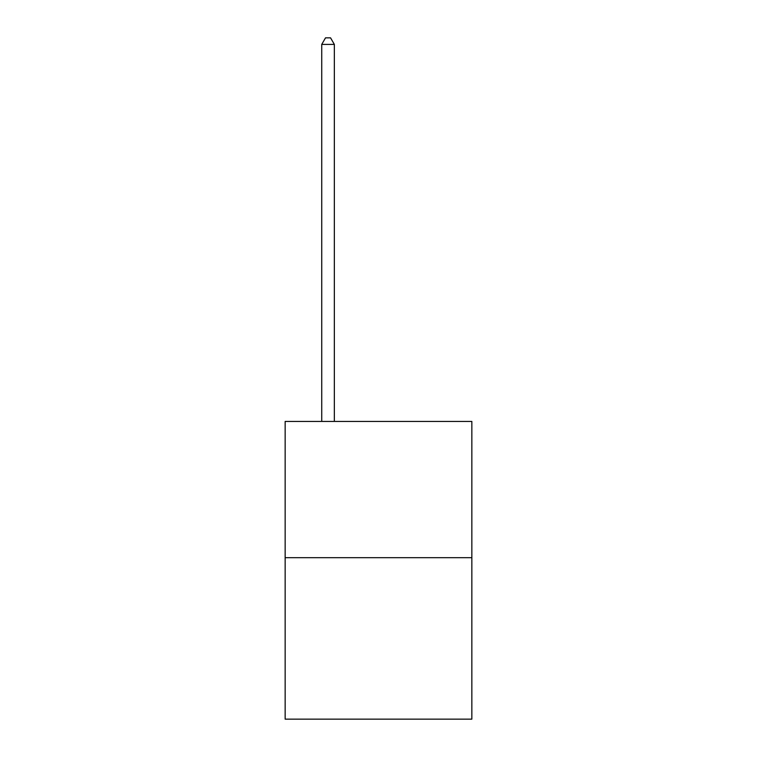 <?xml version="1.0" encoding="UTF-8"?>
<svg xmlns="http://www.w3.org/2000/svg" width="757" height="757" viewBox="0 0 757 757"><rect width="100%" height="100%" fill="white"/><g stroke="black" fill="none" stroke-linecap="round" stroke-linejoin="round"><path stroke-width="1.14" d="M471.848 557.682L471.848 421.441L285.152 421.441L285.152 719.15L471.848 719.15L471.848 557.682L285.152 557.682M334.348 421.441L334.348 44.408L321.734 44.408L321.734 421.441M321.734 44.408L325.519 37.85L330.563 37.85L334.348 44.408"/></g></svg>

